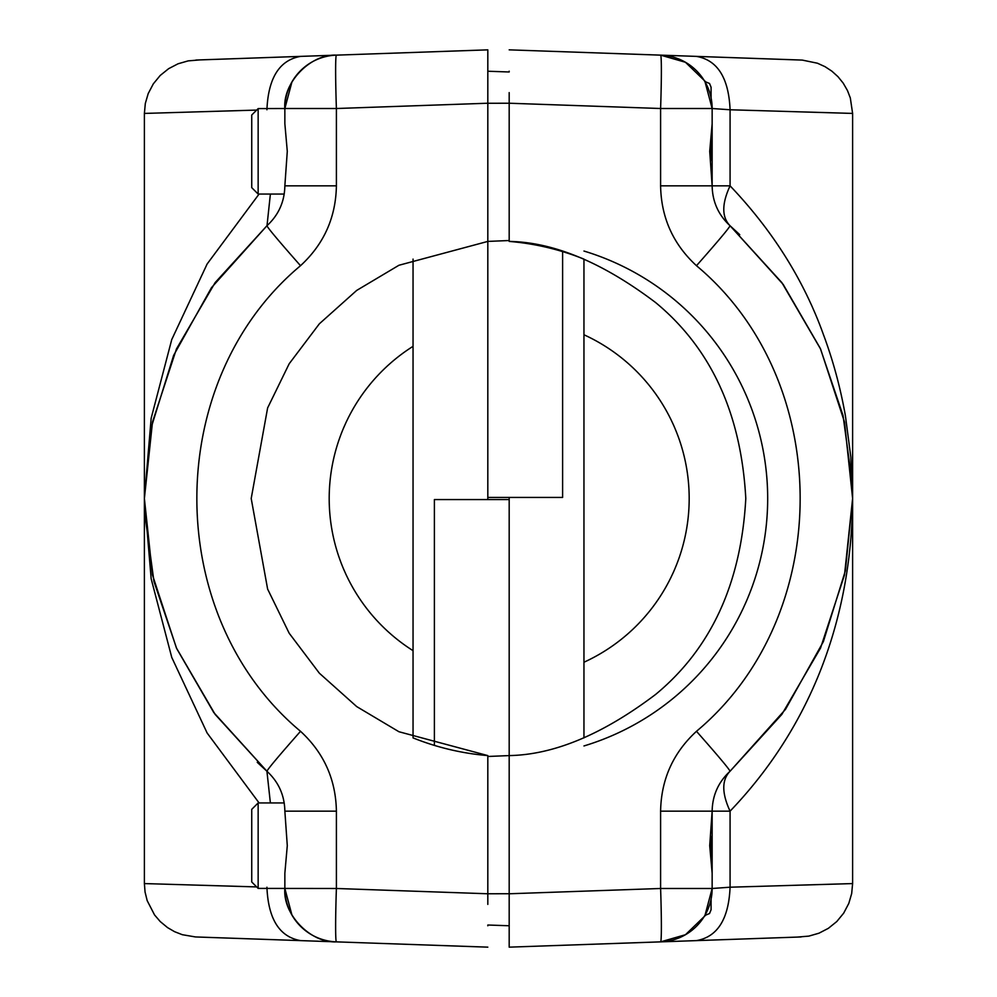 <?xml version="1.0" encoding="UTF-8"?>
<svg xmlns="http://www.w3.org/2000/svg" width="997" height="997" viewBox="0 0 997 997"><rect width="100%" height="100%" fill="white"/><g stroke="black" fill="none" stroke-linecap="round" stroke-linejoin="round"><path stroke-width="1.5" d="M509.18 92.609L509.18 241.411A257.974 257.974 0 0 1 583.955 259.108L583.955 334.768A179.996 179.996 0 0 1 583.955 662.232L583.955 737.892M583.955 745.955A258.51 258.51 0 0 0 583.955 251.045M487.82 904.391L487.82 755.589A257.974 257.974 0 0 1 413.045 737.892L413.045 650.667A179.996 179.996 0 0 1 413.045 346.333L413.045 259.108M583.955 662.232L583.955 334.768M716.369 939.909L685.375 940.994M852.323 484.043L843.051 415.537L820.332 348.464L783.193 284.419L730.078 225.771C721.691 217.184 721.691 203.874 730.078 185.841L712.145 185.841L712.145 108.511L730.078 109.77L852.609 113.421L852.609 883.579L730.078 887.205C728.72 919.084 717.516 936.881 696.479 940.607C834.713 935.784 834.713 935.784 696.479 940.607L509.18 947.15L509.18 893.773L660.6 888.489L660.6 811.159L712.145 811.159C712.444 795.294 718.413 781.972 730.078 771.229L781.847 714.413L820.568 648L844.509 574.957L852.609 498.5L844.509 422.043L820.568 349L781.847 282.587L730.078 225.771A53.414 53.414 0 0 1 729.729 225.459M745.793 58.113L740.297 57.926M716.394 57.091L685.375 56.006M660.612 55.134L660.6 55.134A53.414 53.414 0 0 1 712.145 108.511L712.145 123.728L709.714 151.332L712.145 185.841L660.6 185.841L660.6 108.511L712.145 108.511L705.066 81.953M509.18 49.85L696.479 56.393C717.516 60.119 728.72 77.916 730.078 109.77L730.078 185.841C772.837 230.731 803.981 280.394 823.51 334.805C833.143 360.69 840.446 387.733 845.431 415.911L850.827 457.112L852.609 498.5L845.381 570.745L823.372 641.619L785.511 709.341L730.078 771.229C728.72 768.438 717.516 755.128 696.479 731.299C834.701 615.859 834.713 381.141 696.479 265.7C673.137 244.203 661.173 217.583 660.6 185.841M712.145 108.511L712.145 151.332L711.073 151.332L711.073 160.529M852.41 510.626L852.609 498.5C851.961 609.753 816.256 721.205 730.078 811.159L730.078 887.205L712.145 888.489A53.414 53.414 0 0 1 660.6 941.866A53.414 1.857 -92 0 0 660.6 888.489L712.145 888.489L712.145 873.272L709.714 845.668L712.145 811.159L712.145 888.489L705.066 915.047M705.739 913.85L705.739 915.109L685.45 934.725L660.6 941.866L509.18 947.15M712.145 845.668L711.073 845.668L711.073 854.865M729.729 771.553A53.414 53.414 0 0 1 730.078 771.229C718.413 781.972 712.431 795.282 712.145 811.159L730.078 811.159C721.691 793.126 721.691 779.816 730.078 771.229M696.479 265.7C717.516 241.872 728.72 228.562 730.078 225.771C718.413 215.028 712.444 201.706 712.145 185.841M852.609 113.421L850.316 97.918L847.462 90.528L843.188 83.112L838.003 76.707L831.884 71.173L825.055 66.687L817.415 63.21L802.298 60.094L696.492 56.393C834.713 61.216 834.713 61.216 696.479 56.393L660.6 55.134L685.45 62.275L705.739 81.891L705.739 83.15M434.393 745.395L434.393 499.572L509.18 499.572L509.18 925.764L487.82 925.017L487.82 925.789M487.82 756.474L509.18 755.589C553.946 754.791 602.761 734.403 655.627 694.435C711.098 648.623 741.157 583.307 745.793 498.5C741.157 413.693 711.098 348.377 655.627 302.565C602.761 262.597 553.946 242.209 509.18 241.411M509.18 499.572L509.18 497.428L509.18 499.572M509.18 71.211L509.18 71.983L487.82 71.236L487.82 103.227L336.4 108.511L336.4 185.841L284.855 185.841C284.556 201.706 278.587 215.028 266.922 225.771L215.153 282.587L176.432 349L152.491 422.043L144.391 498.5L152.491 574.957L176.432 648L215.153 714.413L266.922 771.229L270.386 802.946M660.6 941.866L801.065 936.956M413.045 346.333L413.045 650.667M280.631 57.091L311.625 56.006M266.922 109.77C268.28 77.916 279.484 60.119 300.521 56.393C162.287 61.216 162.287 61.216 300.521 56.393L487.82 49.85L487.82 241.411L509.18 240.526M251.207 938.887L256.703 939.074M280.606 939.909L311.625 940.994M336.388 941.866L336.4 941.866A53.414 53.414 0 0 1 284.855 888.489L283.622 888.402M487.82 755.589L398.937 731.736L356.702 706.586L319.364 673.199L289.18 633.232L267.62 589.053L251.207 498.5L267.62 407.947L289.18 363.768L319.364 323.801L356.702 290.414L398.937 265.264L487.82 241.411L487.82 499.572L487.82 497.428L562.607 497.428L562.607 251.605M256.678 886.919L144.391 883.579L144.391 113.421L256.665 110.081M259.083 802.946L207.139 733.019L171.758 657.422L151.17 578.796L144.391 498.5L151.17 418.204L171.746 339.578L207.139 263.981L259.07 194.054M284.855 888.402L284.855 873.272L287.286 845.668L284.855 811.159L336.4 811.159L336.4 888.489L258.148 888.402L251.743 881.984L251.743 809.352L258.148 802.946L258.148 888.402M267.271 771.541A53.414 53.414 0 0 0 266.922 771.229L213.807 712.581L176.668 648.536L153.949 581.463L144.677 512.957M267.271 225.447A53.414 53.414 0 0 1 266.922 225.771C268.28 228.562 279.484 241.872 300.521 265.7C162.299 381.141 162.287 615.859 300.521 731.299C279.484 755.128 268.28 768.438 266.922 771.229C278.587 781.972 284.556 795.294 284.855 811.159M291.934 915.047L284.855 888.489C282.662 914.423 310.565 943.174 336.4 941.866L300.521 940.607C162.287 935.784 162.287 935.784 300.521 940.607C279.484 936.881 268.28 919.084 266.922 887.23M283.622 108.598L284.855 108.511C282.662 82.577 310.565 53.826 336.4 55.134A53.414 1.857 88 0 0 336.4 108.511L284.855 108.511A53.414 53.414 0 0 1 336.4 55.134L487.82 49.85M144.59 486.374L144.391 498.5L151.619 426.255L173.628 355.381L211.489 287.659L266.922 225.771C278.587 215.028 284.569 201.718 284.855 185.841L287.286 151.332L284.855 123.728L284.855 108.511L258.148 108.598L258.148 194.054L284.22 194.054M291.934 81.953L284.855 108.511M270.386 194.054L267.009 225.683M487.82 947.15L336.4 941.866C310.565 943.174 282.662 914.423 284.855 888.489M258.148 802.946L284.22 802.946M711.073 836.471L711.073 845.668M711.073 899.107L711.073 909.763L711.073 899.107M711.073 142.135L711.073 151.332M711.073 97.893L711.073 87.238L711.073 97.893M258.148 108.598L251.743 115.016L251.743 187.648L258.148 194.054M696.479 731.299C673.137 752.797 661.173 779.43 660.6 811.159M660.6 55.134A53.414 1.857 92 0 1 660.6 108.511L509.18 103.227L487.82 103.277M144.391 883.579L145.051 892.003L147.182 900.652L154.56 914.947L160.218 921.54L167.558 927.609L174.575 931.684L182.314 934.7L195.462 936.943L336.4 941.866A53.414 1.857 -88 0 1 336.4 888.489L487.82 893.773L509.18 893.723M336.4 55.134L195.935 60.044M300.521 265.7C323.863 244.203 335.827 217.57 336.4 185.841M300.521 731.299C323.863 752.797 335.827 779.417 336.4 811.159M730.078 225.771L739.749 234.669M852.609 883.579L851.675 893.574L848.808 903.382L843.674 913.165L836.782 921.54L828.357 928.332L818.961 933.204L808.829 936.121L796.939 937.105M728.907 939.473L715.684 939.934M761.06 58.649L733.231 57.676M732.222 57.639L730.514 57.577M266.922 771.229L257.251 762.331M235.94 938.351L263.769 939.324M264.778 939.361L266.486 939.423M144.391 113.421L145.325 103.426L148.192 93.618L153.326 83.835L160.218 75.46L168.643 68.668L178.039 63.796L188.171 60.879L200.061 59.895M268.093 57.527L281.316 57.066M711.073 909.763L709.515 913.539L705.739 915.109M705.739 81.891L709.515 83.461L711.073 87.238"/></g></svg>
